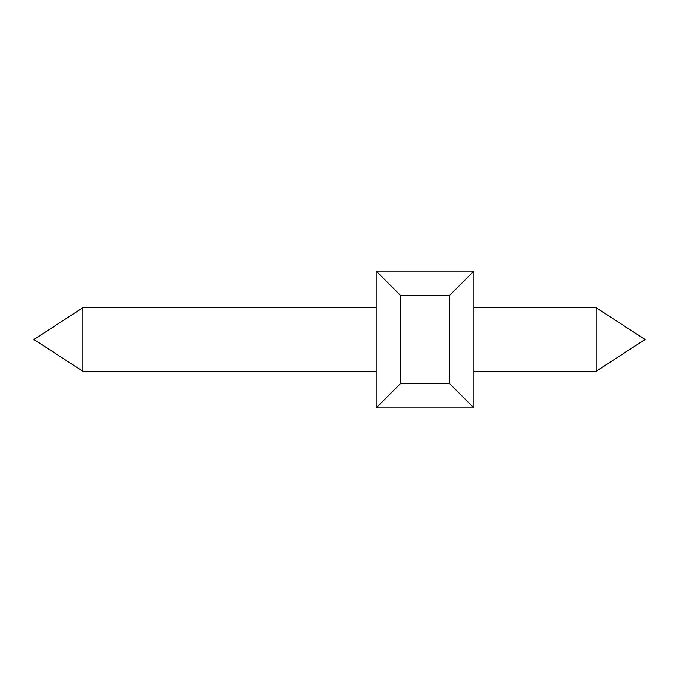<?xml version="1.0" encoding="UTF-8"?>
<svg xmlns="http://www.w3.org/2000/svg" width="679" height="679" viewBox="0 0 679 679"><rect width="100%" height="100%" fill="white"/><g stroke="black" fill="none" stroke-linecap="round" stroke-linejoin="round"><path stroke-width="1.02" d="M400.61 383.499L449.498 383.499L473.942 407.943L376.166 407.943L400.61 383.499L400.61 295.501L376.166 271.057L376.166 407.943M473.942 407.943L473.942 271.057L449.498 295.501L449.498 383.499M449.498 295.501L400.61 295.501M473.942 271.057L376.166 271.057M596.162 371.277L645.05 339.5L596.162 307.723L596.162 371.277L473.942 371.277M596.162 307.723L473.942 307.723M376.166 307.723L82.838 307.723L82.838 371.277L376.166 371.277M82.838 307.723L33.95 339.5L82.838 371.277"/></g></svg>
